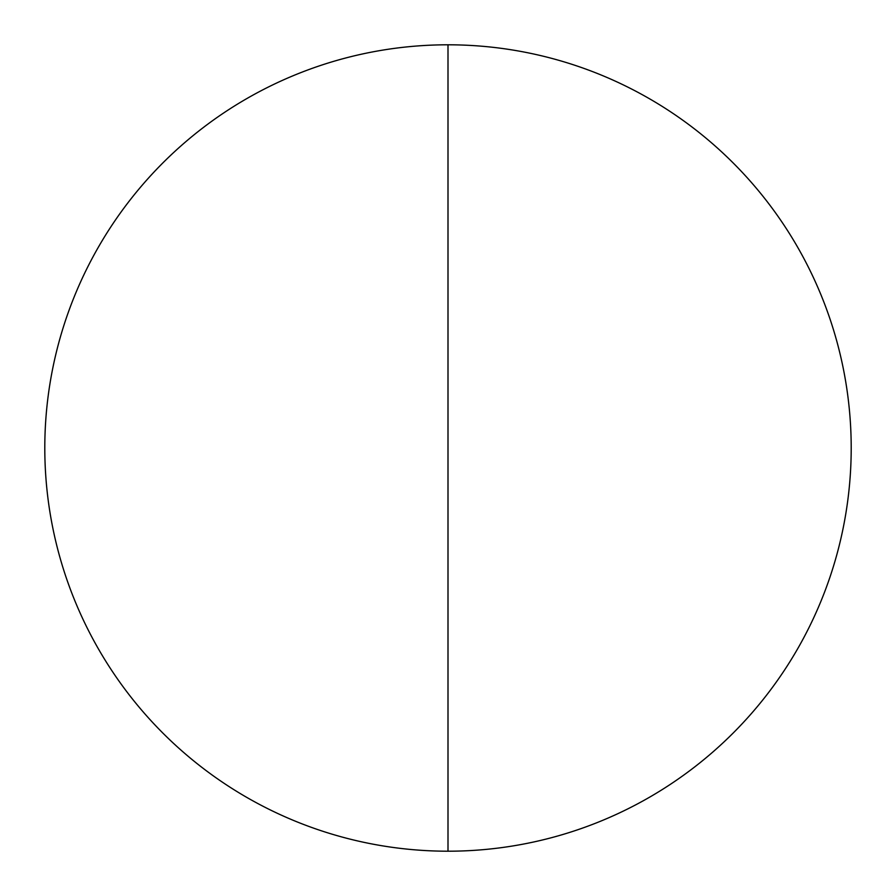 <?xml version="1.0" encoding="UTF-8"?>
<svg xmlns="http://www.w3.org/2000/svg" width="896" height="896" viewBox="0 0 896 896"><rect width="100%" height="100%" fill="white"/><g stroke="black" fill="none" stroke-linecap="round" stroke-linejoin="round"><path stroke-width="1.34" d="M448 851.2A403.2 403.2 0 0 1 44.8 448A403.2 403.2 0 0 1 448 44.8A403.2 403.2 0 0 1 851.2 448A403.2 403.2 0 0 1 448 851.2L448 44.8"/></g></svg>
